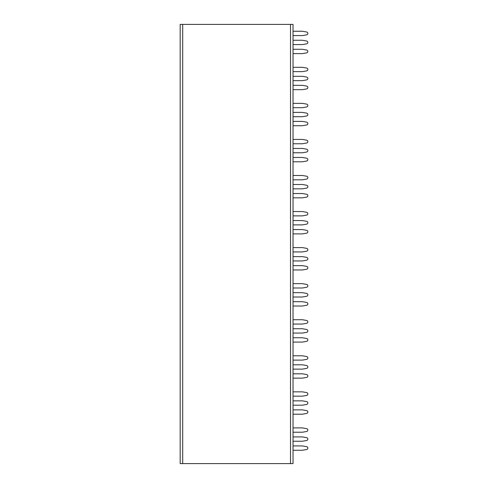 <?xml version="1.0" encoding="UTF-8"?>
<svg xmlns="http://www.w3.org/2000/svg" width="488" height="488" viewBox="0 0 488 488"><rect width="100%" height="100%" fill="white"/><g stroke="black" fill="none" stroke-linecap="round" stroke-linejoin="round"><path stroke-width="0.73" d="M180.176 24.4L293.038 24.4L293.038 463.6L180.176 463.6L180.176 24.4M293.038 31.25L302.414 31.25L306.635 31.995A1.44 1.44 0 0 1 306.635 34.837L302.414 35.581L293.038 35.581M293.038 40.266L302.414 40.266L306.635 41.01A1.44 1.44 0 0 1 306.635 43.847L302.414 44.591L293.038 44.591M293.038 49.282L302.414 49.282L306.635 50.026A1.44 1.44 0 0 1 306.635 52.863L302.414 53.607L293.038 53.607M293.038 67.307L302.414 67.307L306.635 68.052A1.44 1.44 0 0 1 306.635 70.894L302.414 71.638L293.038 71.638M293.038 76.323L302.414 76.323L306.635 77.067A1.44 1.44 0 0 1 306.635 79.91L302.414 80.654L293.038 80.654M293.038 85.339L302.414 85.339L306.635 86.083A1.44 1.44 0 0 1 306.635 88.926L302.414 89.67L293.038 89.67M293.038 103.371L302.414 103.371L306.635 104.115A1.44 1.44 0 0 1 306.635 106.951L302.414 107.696L293.038 107.696M293.038 112.386L302.414 112.386L306.635 113.131A1.44 1.44 0 0 1 306.635 115.967L302.414 116.711L293.038 116.711M293.038 121.396L302.414 121.396L306.635 122.14A1.44 1.44 0 0 1 306.635 124.983L302.414 125.727L293.038 125.727M293.038 139.428L302.414 139.428L306.635 140.172A1.44 1.44 0 0 1 306.635 143.014L302.414 143.759L293.038 143.759M293.038 148.444L302.414 148.444L306.635 149.188A1.44 1.44 0 0 1 306.635 152.024L302.414 152.768L293.038 152.768M293.038 157.459L302.414 157.459L306.635 158.204A1.44 1.44 0 0 1 306.635 161.04L302.414 161.784L293.038 161.784M293.038 175.485L302.414 175.485L306.635 176.229A1.44 1.44 0 0 1 306.635 179.072L302.414 179.816L293.038 179.816M293.038 184.501L302.414 184.501L306.635 185.245A1.44 1.44 0 0 1 306.635 188.087L302.414 188.832L293.038 188.832M293.038 193.516L302.414 193.516L306.635 194.261A1.44 1.44 0 0 1 306.635 197.103L302.414 197.841L293.038 197.841M293.038 211.548L302.414 211.548L306.635 212.292A1.44 1.44 0 0 1 306.635 215.129L302.414 215.873L293.038 215.873M293.038 220.564L302.414 220.564L306.635 221.308A1.44 1.44 0 0 1 306.635 224.144L302.414 224.889L293.038 224.889M293.038 229.573L302.414 229.573L306.635 230.318A1.44 1.44 0 0 1 306.635 233.16L302.414 233.904L293.038 233.904M293.038 247.605L302.414 247.605L306.635 248.349A1.44 1.44 0 0 1 306.635 251.192L302.414 251.93L293.038 251.93M293.038 256.621L302.414 256.621L306.635 257.365A1.44 1.44 0 0 1 306.635 260.202L302.414 260.946L293.038 260.946M293.038 265.637L302.414 265.637L306.635 266.381A1.44 1.44 0 0 1 306.635 269.217L302.414 269.962L293.038 269.962M293.038 283.662L302.414 283.662L306.635 284.406A1.44 1.44 0 0 1 306.635 287.249L302.414 287.993L293.038 287.993M293.038 292.678L302.414 292.678L306.635 293.422A1.44 1.44 0 0 1 306.635 296.265L302.414 297.009L293.038 297.009M293.038 301.694L302.414 301.694L306.635 302.438A1.44 1.44 0 0 1 306.635 305.281L302.414 306.019L293.038 306.019M293.038 319.725L302.414 319.725L306.635 320.47A1.44 1.44 0 0 1 306.635 323.306L302.414 324.05L293.038 324.05M293.038 328.741L302.414 328.741L306.635 329.485A1.44 1.44 0 0 1 306.635 332.322L302.414 333.066L293.038 333.066M293.038 337.751L302.414 337.751L306.635 338.495A1.44 1.44 0 0 1 306.635 341.338L302.414 342.082L293.038 342.082M293.038 355.782L302.414 355.782L306.635 356.527A1.44 1.44 0 0 1 306.635 359.369L302.414 360.107L293.038 360.107M293.038 364.798L302.414 364.798L306.635 365.543A1.44 1.44 0 0 1 306.635 368.379L302.414 369.123L293.038 369.123M293.038 373.814L302.414 373.814L306.635 374.558A1.44 1.44 0 0 1 306.635 377.395L302.414 378.139L293.038 378.139M293.038 391.84L302.414 391.84L306.635 392.584A1.44 1.44 0 0 1 306.635 395.426L302.414 396.171L293.038 396.171M293.038 400.855L302.414 400.855L306.635 401.6A1.44 1.44 0 0 1 306.635 404.442L302.414 405.186L293.038 405.186M293.038 409.871L302.414 409.871L306.635 410.615A1.44 1.44 0 0 1 306.635 413.458L302.414 414.196L293.038 414.196M293.038 427.903L302.414 427.903L306.635 428.647A1.44 1.44 0 0 1 306.635 431.483L302.414 432.228L293.038 432.228M293.038 436.919L302.414 436.919L306.635 437.663A1.44 1.44 0 0 1 306.635 440.499L302.414 441.243L293.038 441.243M293.038 445.928L302.414 445.928L306.635 446.673A1.44 1.44 0 0 1 306.635 449.515L302.414 450.259L293.038 450.259M302.414 31.25L306.635 31.995M302.414 40.266L306.635 41.01M302.414 49.282L306.635 50.026M302.414 67.307L306.635 68.052M302.414 76.323L306.635 77.067M302.414 85.339L306.635 86.083M302.414 103.371L306.635 104.115M302.414 112.386L306.635 113.131M302.414 121.396L306.635 122.14M302.414 139.428L306.635 140.172M302.414 148.444L306.635 149.188M302.414 157.459L306.635 158.204M302.414 175.485L306.635 176.229M302.414 184.501L306.635 185.245M302.414 193.516L306.635 194.261M302.414 211.548L306.635 212.292M302.414 220.564L306.635 221.308M302.414 229.573L306.635 230.318M302.414 247.605L306.635 248.349M302.414 256.621L306.635 257.365M302.414 265.637L306.635 266.381M302.414 283.662L306.635 284.406M302.414 292.678L306.635 293.422M302.414 301.694L306.635 302.438M302.414 319.725L306.635 320.47M302.414 328.741L306.635 329.485M302.414 337.751L306.635 338.495M302.414 355.782L306.635 356.527M302.414 364.798L306.635 365.543M302.414 373.814L306.635 374.558M302.414 391.84L306.635 392.584M302.414 400.855L306.635 401.6M302.414 409.871L306.635 410.615M302.414 427.903L306.635 428.647M302.414 436.919L306.635 437.663M302.414 445.928L306.635 446.673M182.701 463.6L182.701 24.4M290.519 463.6L290.519 24.4"/></g></svg>
